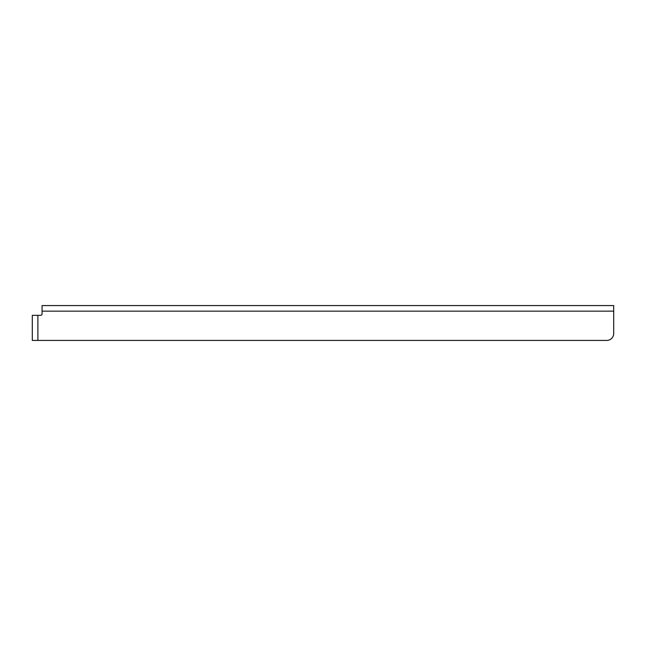 <?xml version="1.0" encoding="UTF-8"?>
<svg xmlns="http://www.w3.org/2000/svg" width="646" height="646" viewBox="0 0 646 646"><rect width="100%" height="100%" fill="white"/><g stroke="black" fill="none" stroke-linecap="round" stroke-linejoin="round"><path stroke-width="0.97" d="M613.7 333.457L613.7 311.146L42.063 311.146L42.063 305.574L613.7 305.574L613.7 333.457A6.969 6.969 0 0 1 606.731 340.426L32.3 340.426L32.3 315.329L40.666 315.329A1.397 1.397 0 0 0 42.063 313.94A1.397 1.397 0 0 1 40.666 315.329M42.063 311.146L42.063 313.94M37.88 340.426L37.88 315.329"/></g></svg>
